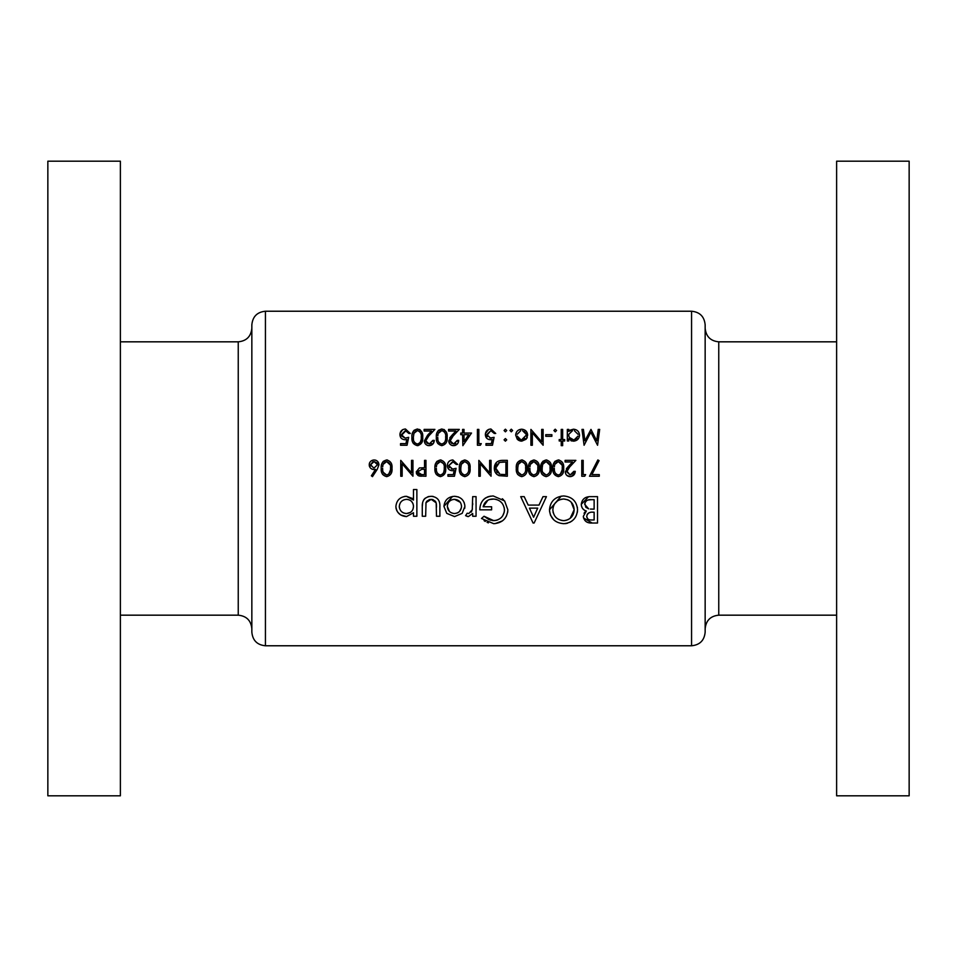 <?xml version="1.0" encoding="UTF-8"?>
<svg xmlns="http://www.w3.org/2000/svg" width="957" height="957" viewBox="0 0 957 957"><rect width="100%" height="100%" fill="white"/><g stroke="black" fill="none" stroke-linecap="round" stroke-linejoin="round"><path stroke-width="1.44" d="M251.847 328.227L251.847 628.773C251.033 620.519 246.499 615.985 238.245 615.172L238.245 341.828C246.499 341.015 251.033 336.481 251.847 328.227M251.847 632.17L251.847 324.83C252.648 316.564 257.182 312.03 265.436 311.228L265.436 645.772C257.182 644.97 252.648 640.436 251.847 632.17M120.379 161.183L120.379 795.817L47.85 795.817L47.85 161.183L120.379 161.183M836.621 615.172L718.755 615.172L718.755 341.828C710.501 341.015 705.967 336.481 705.153 328.227L705.153 354.975M705.153 478.5L705.153 632.17C704.352 640.436 699.818 644.97 691.564 645.772L691.564 311.228C699.818 312.03 704.352 316.564 705.153 324.83L705.153 478.5M836.621 478.5L836.621 795.817L909.15 795.817L909.15 161.183L836.621 161.183L836.621 478.5M454.575 516.589L462.171 513.347L464.899 506.385C464.324 500.164 460.879 496.803 454.575 496.3C448.199 496.695 444.646 500.068 443.928 506.385L446.763 513.359L454.575 516.589L446.763 513.359M416.869 516.254L416.869 489.529L413.484 489.529L413.484 500.056L406.438 496.3C400.074 496.803 396.557 500.212 395.887 506.492C396.593 512.713 400.134 516.086 406.51 516.589L413.484 512.749L413.484 516.254L416.869 516.254M476.06 516.254L476.06 496.635L472.686 496.635L472.256 509.71L468.822 513.55L467.183 513.215L465.58 515.667L468.416 516.589L472.686 513.466L472.686 516.254L476.06 516.254M533.073 523.024L534.126 523.024L546.435 496.635L543.002 496.635L538.994 505.093L528.204 505.093L524.197 496.635L520.716 496.635L533.073 523.024M597.515 523.024L597.515 496.635L590.194 496.635C584.954 496.731 581.976 499.303 581.27 504.351C581.413 507.7 583.1 509.937 586.33 511.05L583.303 516.385C584.069 521.087 587.012 523.3 592.156 523.024L597.515 523.024M563.852 523.694C572.322 522.797 576.892 518.132 577.55 509.71C576.796 501.312 572.166 496.731 563.637 495.953C555.012 496.683 550.287 501.312 549.474 509.842C550.275 518.395 555.06 523.024 563.852 523.694M481.479 518.479L493.704 523.694C502.377 523.012 507.102 518.395 507.868 509.842L504.626 500.942L493.214 495.953C484.589 496.527 480.115 501.157 479.792 509.83L491.623 509.83L491.623 506.779L483.165 506.779C484.457 501.803 487.747 499.207 493.022 499.004C499.913 499.518 503.741 503.167 504.483 509.937C503.908 516.385 500.344 519.95 493.764 520.656L484.039 516.254L481.479 518.479M439.873 516.254L439.873 506.863C440.292 500.463 437.421 496.946 431.224 496.3C424.968 496.815 421.977 500.272 422.276 506.684L422.276 516.254L425.662 516.254L426.009 502.64L431.2 499.339L436.165 502.82L436.488 516.254L439.873 516.254M391.987 468.296C392.466 463.81 390.695 461.035 386.688 459.958C382.633 460.999 380.814 463.786 381.209 468.296C380.802 472.806 382.633 475.581 386.688 476.646C390.695 475.569 392.466 472.782 391.987 468.296M599.68 429.394L598.245 429.394L596.725 440.83L590.971 429.394L584.93 440.806L583.411 429.394L581.976 429.394L584.081 445.256L590.828 432.241L597.575 445.256L599.68 429.394M445.687 468.296C446.165 463.81 444.395 461.035 440.387 459.958C436.332 460.999 434.514 463.786 434.909 468.296C434.502 472.806 436.332 475.581 440.387 476.646C444.395 475.569 446.165 472.782 445.687 468.296M470.102 468.296C470.569 463.81 468.798 461.035 464.803 459.958C460.748 460.999 458.917 463.786 459.324 468.296C458.917 472.806 460.748 475.581 464.803 476.646C468.81 475.569 470.581 472.782 470.102 468.296M562.656 445.663L562.656 440.986L564.69 440.986L564.69 439.562L562.656 439.562L562.656 429.394L561.233 429.394L561.233 439.562L559.199 439.562L559.199 440.986L561.233 440.986L561.233 445.663L562.656 445.663M551.878 436.308L551.878 434.681L545.765 434.681L545.765 436.308L551.878 436.308M521.661 441.189L526.075 439.263L527.666 435.16C527.391 431.535 525.381 429.549 521.661 429.191C517.952 429.537 515.955 431.523 515.667 435.16L517.259 439.275L521.661 441.189M505.392 441.189L506.72 439.861L505.392 438.545L504.076 439.861L505.392 441.189L504.076 439.861L505.392 438.545L506.72 439.861L505.392 441.189L504.076 439.861L505.392 438.545M599.273 476.239L599.273 474.6L591.916 474.6L599.07 460.64L597.85 459.958L589.5 476.239L599.273 476.239M573.841 471.346L570.169 475.019L566.723 471.801L569.726 466.932L575.875 460.365L565.097 460.365L565.097 461.992L572.477 461.992L568.506 466.226L565.3 471.921C565.563 474.851 567.166 476.419 570.097 476.646C573.279 476.347 575.001 474.576 575.265 471.346L573.841 471.346L573.674 472.327M551.471 468.296C551.938 463.81 550.167 461.035 546.16 459.958C542.117 460.999 540.286 463.786 540.681 468.296C540.286 472.806 542.105 475.581 546.16 476.646C550.167 475.569 551.938 472.782 551.471 468.296M527.056 468.296C527.522 463.81 525.764 461.035 521.756 459.958C517.701 460.999 515.871 463.786 516.278 468.296C515.871 472.806 517.701 475.581 521.756 476.646C525.764 475.569 527.534 472.782 527.056 468.296M491.049 460.365L489.625 460.365L489.625 472.83L478.847 460.365L478.847 476.239L480.27 476.239L480.27 463.75L491.049 476.239L491.049 460.365M485.965 445.256L492.472 445.256L494.099 437.325L490.606 438.139L486.778 434.634L490.809 430.614L494.302 433.461L495.726 433.461L490.893 428.987C487.412 429.286 485.57 431.152 485.355 434.574C485.498 437.708 487.161 439.43 490.355 439.765L492.221 439.454L491.36 443.629L485.965 443.629L485.965 445.256M462.865 445.663L471.526 433.054L464.001 433.054L464.001 429.394L462.578 429.394L462.578 433.054L460.748 433.054L460.748 434.681L462.578 434.681L462.865 445.663M447.122 437.313C447.625 432.887 445.854 430.112 441.811 428.987C437.72 430.076 435.902 432.863 436.332 437.313C435.902 441.775 437.72 444.55 441.811 445.663C445.854 444.538 447.625 441.751 447.122 437.313M422.707 437.313C423.209 432.887 421.451 430.112 417.408 428.987C413.316 430.076 411.486 432.863 411.929 437.313C411.486 441.775 413.316 444.55 417.408 445.663C421.439 444.538 423.209 441.751 422.707 437.313M400.54 445.256L407.048 445.256L408.675 437.325L405.17 438.139L401.354 434.634L405.373 430.614L408.878 433.461L410.302 433.461L405.457 428.987C401.976 429.286 400.134 431.152 399.93 434.574C400.062 437.708 401.725 439.43 404.919 439.765L406.785 439.454L405.935 443.629L400.54 443.629L400.54 445.256M432.875 440.376L429.203 444.036L425.757 440.818L428.76 435.961L434.909 429.394L424.13 429.394L424.13 431.021L431.511 431.021L427.54 435.256L424.334 440.95C424.573 443.845 426.176 445.424 429.131 445.663C432.337 445.34 434.059 443.57 434.299 440.376L432.875 440.376L432.72 441.333M457.29 440.376L453.606 444.036L450.173 440.818L453.163 435.961L459.324 429.394L448.546 429.394L448.546 431.021L455.927 431.021L451.955 435.256L448.749 440.95C448.989 443.845 450.58 445.424 453.534 445.663C456.752 445.34 458.475 443.57 458.714 440.376L457.29 440.376L457.123 441.333M480.354 445.256L481.287 443.629L478.847 443.629L478.847 429.394L477.423 429.394L477.423 445.256L480.354 445.256M505.392 431.834L506.72 430.506L505.392 429.191L504.076 430.506L505.392 431.834L504.076 430.506L505.392 429.191L506.72 430.506L505.392 431.834L504.076 430.506L505.392 429.191M507.33 460.365L502.413 460.365C497.293 460.425 494.602 463.009 494.302 468.105C494.267 471.669 495.858 474.193 499.087 475.665L507.33 476.239L507.33 460.365M539.258 468.296C539.736 463.81 537.966 461.035 533.958 459.958C529.903 460.999 528.085 463.786 528.479 468.296C528.073 472.806 529.903 475.581 533.958 476.646C537.966 475.569 539.736 472.782 539.258 468.296M563.673 468.296C564.14 463.81 562.369 461.035 558.362 459.958C554.318 460.999 552.488 463.786 552.895 468.296C552.488 472.806 554.306 475.581 558.362 476.646C562.381 475.569 564.152 472.782 563.673 468.296M584.703 476.239L585.636 474.6L583.196 474.6L583.196 460.365L581.772 460.365L581.772 476.239L584.703 476.239M511.289 431.834L512.617 430.506L511.289 429.191L509.973 430.506L511.289 431.834L509.973 430.506L511.289 429.191L512.617 430.506L511.289 431.834M543.121 429.394L541.698 429.394L541.698 441.847L530.92 429.394L530.92 445.256L532.343 445.256L532.343 432.767L543.121 445.256L543.121 429.394M555.227 431.834L556.555 430.506L555.227 429.191L553.912 430.506L555.227 431.834L553.912 430.506L555.227 429.191L556.555 430.506L555.227 431.834L553.912 430.506L555.227 429.191M567.334 440.986L568.757 440.986L568.757 438.844L573.446 441.189C577.167 440.83 579.2 438.844 579.535 435.22C579.248 431.595 577.238 429.573 573.494 429.191L568.757 431.392L568.757 429.394L567.334 429.394L567.334 440.986M447.936 476.239L454.443 476.239L456.07 468.296L452.565 469.109L448.749 465.616L452.769 461.585L456.274 464.432L457.697 464.432L452.852 459.958C449.419 460.221 447.565 462.087 447.326 465.557C447.493 468.715 449.156 470.449 452.314 470.736L454.18 470.437L453.331 474.6L447.936 474.6L447.936 476.239M425.961 476.239L425.961 460.365L424.537 460.365L424.537 467.686L419.369 467.949L416.199 471.98L419.238 476L425.961 476.239M372.464 476.646L377.202 469.397L378.972 464.791C378.733 461.848 377.13 460.233 374.163 459.958C371.137 460.197 369.486 461.812 369.211 464.815C369.462 467.698 371.029 469.265 373.912 469.516L375.563 469.373L371.364 475.785L372.464 476.646M412.945 460.365L411.522 460.365L411.522 472.83L400.744 460.365L400.744 476.239L402.167 476.239L402.167 463.75L412.945 476.239L412.945 460.365M592.156 523.024L583.483 517.928M584.057 513.299L584.488 512.593M585.014 511.983L585.624 511.457M585.253 510.655L584.26 510.105M583.662 509.65L582.634 508.538M582.047 507.593L581.354 505.475M581.27 504.351L588.531 496.731M587.275 514.352L586.689 516.433C587.419 513.191 589.62 511.78 593.28 512.198L594.13 512.198L594.13 519.974L591.713 519.974C588.818 520.201 587.143 519.029 586.689 516.433L587.586 518.778M587.598 518.79L588.28 519.304M590.302 519.902L591.713 519.974M593.28 512.198L592.395 512.21M590.313 512.414L588.89 512.868M588.567 513.06L587.538 513.981M584.811 503.179L585.804 507.258L588.627 508.837L584.655 504.291C585.421 500.81 587.718 499.267 591.534 499.674L594.13 499.674L594.13 509.148L590.349 509.064M591.534 499.674L588.16 499.985M588.041 500.009L586.952 500.451M586.88 500.499L586.019 501.145M585.289 502.078L584.823 503.107M406.785 439.454L404.919 439.765M401.246 438.21L400.648 437.421M400.014 433.485L402.706 429.621M408.878 433.461L407.419 431.212M405.995 430.662L401.414 435.399M401.605 436.033L405.17 438.139L408.675 437.325M419.417 429.43L420.422 430.088M422.324 433.413L422.539 434.574M422.551 440.053L418.113 445.615M413.496 443.641L413.077 442.983M412.276 440.89L412.108 440.053M412.012 435.387L412.419 433.198M412.503 432.923L412.957 431.882M413.424 431.093L414.381 430.052M421.259 438.485L421.283 437.325C421.738 440.806 420.434 443.043 417.36 444.036L417.898 443.988M419.393 443.318L420.147 442.541M420.159 442.529L421.176 439.49M416.809 443.988L417.36 444.036C414.297 443.019 412.969 440.782 413.352 437.325L413.484 439.466M414.19 441.871L415.314 443.306M413.352 437.325L413.95 433.33L413.352 437.325M414.441 432.301L413.95 433.33L417.36 430.614L415.398 431.26M417.91 430.662L417.36 430.614C420.446 431.619 421.75 433.856 421.283 437.325L421.259 436.201M420.972 433.94L420.685 433.078M420.123 432.074L419.393 431.32M426.882 443.199L429.944 443.976M430.638 443.773L431.416 443.342M433.928 442.385L431.786 444.945M428.174 445.591L427.253 445.34M425.243 443.761L424.418 441.871M428.76 435.961L426.978 437.947M426.344 438.808L426.032 439.407M425.829 440.088L426.021 442.074M443.833 429.43L444.479 429.825M446.728 433.413L446.955 434.574M437.899 443.641L437.481 442.983M436.679 440.89L436.524 440.053M436.428 435.387L436.823 433.198M436.918 432.923L437.361 431.882M438.103 430.746L438.796 430.052M445.663 438.485L445.687 437.325C446.153 440.806 444.838 443.043 441.763 444.036L442.301 443.988M443.809 443.318L445.089 441.596M445.101 441.572L445.591 439.49M441.225 443.988L441.763 444.036C438.713 443.019 437.373 440.782 437.756 437.325L437.899 439.466M438.593 441.871L439.718 443.306M437.827 435.794L438.079 434.299M438.856 432.301L438.366 433.33L441.763 430.614L439.813 431.26M442.325 430.662L441.763 430.614C444.849 431.619 446.165 433.856 445.687 437.325L445.663 436.201M445.388 433.94L445.101 433.078M444.538 432.074L443.797 431.32M451.297 443.199L454.348 443.976M455.053 443.773L455.819 443.342M458.343 442.373L457.255 444.096M455.556 445.28L454.575 445.567M452.589 445.591L451.668 445.34M449.658 443.761L448.821 441.871M449.79 437.827L451.955 435.256M453.163 435.961L451.381 437.947M450.747 438.808L450.448 439.407M450.233 440.088L450.436 442.074M464.001 434.681L468.727 434.681L464.001 441.572L464.001 434.681M492.221 439.454L490.355 439.765M486.682 438.21L486.084 437.421M485.45 433.485L488.704 429.37M494.302 433.461L490.809 430.614L486.85 435.399M487.041 436.033L487.388 436.679M489.876 438.091L494.099 437.325M497.006 474.493L495.463 472.662M494.434 466.502L494.685 465.389M498.992 473.811L499.913 474.158L495.726 468.105L499.542 462.398L505.906 461.992L505.906 474.6L501.037 474.397M502.688 474.552L504.782 474.6M495.786 467.183L495.786 469.097M495.81 469.229L495.977 470.066M496.527 471.454L497.473 472.722M500.619 462.171L498.693 462.745M497.138 463.966L496.671 464.576M496.264 465.353L495.822 466.849M504.076 461.992L501.803 462.064M521.756 459.958L522.462 460.006M526.685 464.432L526.888 465.533M517.821 474.588L517.39 473.918M516.601 471.765L516.469 471.059M516.361 466.382L516.78 464.145M516.828 463.978L517.306 462.841M518.275 472.268L521.709 475.019C518.67 474.038 517.342 471.801 517.701 468.296L518.299 464.312L521.709 461.585C524.771 462.554 526.075 464.791 525.632 468.296C526.063 471.825 524.759 474.062 521.709 475.019C524.759 474.05 526.075 471.813 525.632 468.296L525.608 467.207M517.773 466.765L517.773 469.851M517.928 470.988L518.084 471.645M518.802 463.26L518.012 465.281M524.867 463.667L521.709 461.585L519.711 462.267M525.345 464.994L525.022 464.025M538.887 464.432L539.09 465.533M530.022 474.588L529.604 473.918M528.802 471.765L528.671 471.059M528.563 466.382L528.982 464.145M529.03 463.978L529.52 462.841M529.951 462.111L530.8 461.154M537.81 469.492L537.834 468.296C538.277 471.825 536.961 474.062 533.91 475.019L536.686 473.548L537.786 469.803M533.372 474.959L533.91 475.019C530.884 474.038 529.544 471.801 529.903 468.296L529.975 469.851M530.13 470.988L530.286 471.645M530.645 472.65L531.889 474.301M529.975 466.765L530.214 465.281M531.003 463.26L530.501 464.312L533.91 461.585L531.913 462.267M537.547 464.994L533.91 461.585C536.973 462.554 538.277 464.791 537.834 468.296L537.81 467.207M546.16 459.958L546.866 460.006M551.1 464.432L551.292 465.533M542.224 474.588L541.806 473.918M541.004 471.765L540.872 471.059M540.681 468.296L543.002 461.154M542.691 472.268L546.112 475.019C543.086 474.038 541.746 471.801 542.105 468.296L542.715 464.312L546.112 461.585C549.174 462.554 550.49 464.791 550.048 468.296C550.478 471.825 549.162 474.062 546.112 475.019C549.174 474.05 550.478 471.813 550.048 468.296L550.024 467.207M542.188 466.765L542.176 469.851M542.332 470.988L542.487 471.645M543.205 463.26L542.428 465.281M549.749 464.994L546.112 461.585L544.126 462.267M558.362 459.958L559.079 460.006M563.302 464.432L563.506 465.533M552.979 466.382L553.385 464.145M553.445 463.978L553.924 462.841M554.366 462.111L555.204 461.154M562.214 469.492L562.249 468.296C562.68 471.825 561.376 474.062 558.314 475.019L558.852 474.971M560.335 474.313L562.202 469.803M557.775 474.971L558.314 475.019C555.287 474.038 553.947 471.801 554.318 468.296L554.378 469.851M554.546 470.988L554.689 471.645M555.048 472.65L556.304 474.301M554.39 466.765L554.629 465.281M555.407 463.26L554.916 464.312L558.314 461.585L556.328 462.267M561.95 464.994L558.314 461.585C561.376 462.554 562.692 464.791 562.249 468.296L562.226 467.207M566.795 471.059L570.169 475.019L573.578 472.65M574.882 473.368L571.114 476.55M570.097 476.646L566.652 475.258M566.185 474.696L565.384 472.854M566.353 468.786L568.506 466.226M569.726 466.932L567.932 468.93M567.31 469.779L566.999 470.377M577.49 511.074L577.31 512.414M575.803 516.613L574.308 518.826M571.975 521.027L569.846 522.319M567.549 523.192L566.592 523.431M566.568 523.431L565.228 523.635M553.648 519.723L550.526 515.237L549.545 511.301M549.474 509.842L561.197 496.133M577.322 507.102L577.442 507.82M562.668 520.608L563.733 520.656C557.07 520.01 553.445 516.409 552.859 509.842L552.907 510.906M553.05 511.959L553.254 512.856M558.721 519.424L561.615 520.441M552.907 508.777L552.859 509.842C553.385 503.226 557.01 499.614 563.733 499.004L562.644 499.052M561.58 499.195L560.682 499.398M558.541 500.26L557.62 500.798M557.572 500.834L554.593 503.801M553.313 506.564L553.038 507.724M567.8 499.805L563.733 499.004C570.216 499.698 573.698 503.274 574.176 509.722L571.233 502.21L569.642 500.858M569.594 500.822L567.836 499.829M570.157 518.359L574.176 509.722C573.745 516.218 570.264 519.866 563.733 520.656L564.809 520.596M565.754 520.441L568.195 519.591M537.702 508.131L533.599 517.259L529.448 508.131L537.702 508.131L529.448 508.131M488.405 522.869L487.041 522.355M485.295 521.457L484.086 520.668M484.039 516.254L488.525 519.364M488.824 519.507L491.073 520.297M492.377 520.56L495.893 520.429M496.539 520.273L498.011 519.759M501.707 517.139L502.7 515.847M502.76 515.763L504.291 511.995M504.435 510.99L504.255 507.76M502.018 503.107L500.128 501.301M496.587 499.518L495.212 499.183M494.135 499.052L489.613 499.494M489.422 499.566L488.022 500.164M487.831 500.272L483.165 506.779M483.333 499.781L485.402 498.035M485.414 498.035L487.843 496.827M487.914 496.803L490.558 496.145M502.305 498.741L503.526 499.769M507.796 511.217L507.605 512.605M506.528 515.847L504.722 518.706M502.509 520.847L495.104 523.635M467.662 516.517L466.944 516.313M467.183 513.215L468.822 513.55M471.143 512.174L471.801 511.014M471.813 510.99L472.423 508.933M472.674 504.829L472.686 503.322M406.51 516.589L400.696 514.962M400.66 514.95L397.741 512.174M397.717 512.139L396.724 510.44M396.712 510.404L396.09 508.502M396.078 508.442L395.935 507.485M398.22 500.092L399.045 499.207M404.392 496.468L405.457 496.336M406.438 496.3L412.515 498.489M405.134 513.419L406.558 513.55C402.155 513.167 399.727 510.811 399.272 506.468L399.416 507.88M402.55 512.402L403.806 513.036M399.272 506.468C399.715 502.15 402.131 499.781 406.522 499.339C402.167 499.745 399.751 502.126 399.272 506.468M407.897 499.47L406.522 499.339C410.852 499.733 413.173 502.09 413.484 506.397L413.376 505.021M413.005 503.681L411.546 501.396M411.51 501.36L410.457 500.511M413.029 509.1L413.484 506.397C413.221 510.715 410.912 513.096 406.558 513.55L410.386 512.414M410.505 512.33L411.558 511.433M436.488 507.15L436.44 504.985M436.44 504.961L436.404 504.363M436.344 503.813L436.165 502.82M435.866 502.066L435.471 501.36M435.459 501.348L432.803 499.542M432.516 499.47L429.585 499.518M429.549 499.53L426.81 501.229M426.344 501.899L425.865 503.262M422.276 506.684L422.635 502.616M423.473 500.26L424.19 499.207M424.262 499.123L425.231 498.178M427.887 496.755L429.274 496.432M432.217 496.324L433.186 496.444M443.928 506.385L452.541 496.444M454.575 496.3L458.57 496.994M464.145 502.497L464.851 505.416M464.899 506.385L464.731 508.311M453.845 513.514L454.587 513.55C450.161 513.119 447.732 510.727 447.314 506.373L449.443 511.433M447.445 504.985L447.314 506.373C447.732 502.03 450.161 499.686 454.587 499.339L453.163 499.458M451.8 499.841L451.022 500.188M450.532 500.475L449.467 501.301M460.281 502.293L454.587 499.339C458.87 499.745 461.178 502.09 461.513 506.373L461.394 505.009M461.406 507.748L461.513 506.373C461.214 510.643 458.905 513.036 454.587 513.55L457.29 512.988M457.314 512.976L458.475 512.306M458.523 512.27L459.396 511.528M459.563 511.373L461.394 507.82M509.973 430.506L511.289 429.191M520.417 441.069L518.168 440.1M516.648 431.846L517.378 430.937M527.271 437.385L526.769 438.366M520.752 439.682L517.163 436.033M518.072 437.995L519.244 439.072M517.175 434.263L520.752 430.698M522.582 430.686L526.159 434.263M525.907 433.413L524.316 431.416M526.159 436.033L526.242 435.148L521.673 439.765L523.443 439.419M523.467 439.407L524.938 438.366M570.145 430.136L573.494 429.191C577.179 429.526 579.188 431.535 579.535 435.22M572.071 441.045L570.791 440.603M569.283 437.373L573.434 439.765C570.539 439.514 568.984 437.983 568.757 435.16L568.829 436.057M568.829 434.275L572.513 430.698M574.367 430.698L578.028 434.311M578.028 436.093L574.356 439.682M575.253 439.419L577.119 438.019M469.731 464.432L469.935 465.533M460.867 474.588L460.437 473.918M459.647 471.765L459.516 471.059M459.408 466.382L459.827 464.145M459.874 463.978L460.353 462.841M460.796 462.111L461.645 461.154M464.205 474.959L464.755 475.019C461.717 474.038 460.389 471.801 460.748 468.296L461.346 464.312L464.755 461.585C467.806 462.554 469.121 464.791 468.679 468.296C469.109 471.825 467.806 474.062 464.755 475.019C467.806 474.05 469.121 471.813 468.679 468.296L468.655 467.207M460.819 466.765L460.807 469.851M460.975 470.988L461.13 471.645M461.489 472.65L462.733 474.301M461.848 463.26L461.059 465.281M467.901 463.667L464.755 461.585L462.757 462.267M468.392 464.994L468.069 464.025M448.689 469.241L448.067 468.428M456.274 464.432L453.977 461.788M453.379 461.633L448.749 465.616L449.383 467.698M451.309 468.966L453.486 469.038M454.372 468.858L456.07 468.296M440.387 459.958L441.093 460.006M445.316 464.432L445.519 465.533M436.452 474.588L436.033 473.918M435.232 471.765L435.1 471.059M434.992 466.382L435.1 465.509M435.112 465.497L435.411 464.145M435.459 463.978L435.949 462.841M436.38 462.111L437.229 461.154M444.239 469.492L444.263 468.296C444.706 471.825 443.39 474.062 440.34 475.019L440.878 474.971M442.349 474.313L443.115 473.548M443.127 473.524L443.653 472.602M443.665 472.591L444.215 469.803M439.801 474.971L440.34 475.019C437.313 474.038 435.973 471.801 436.332 468.296L436.404 469.851M436.559 470.988L436.715 471.645M437.074 472.65L438.318 474.301M436.404 466.765L436.655 465.281M437.433 463.26L436.942 464.312L440.34 461.585L438.354 462.267M443.498 463.667L440.34 461.585C443.402 462.554 444.706 464.791 444.263 468.296L444.239 467.207M443.976 464.994L443.665 464.025M421.57 476.215L419.812 476.096M418.58 475.773L417.623 475.198M416.714 474.134L416.379 473.332M418.101 470.473L417.623 471.968L421.762 469.277L424.537 469.313L424.537 474.6L421.63 474.6L417.623 471.968L417.982 473.272M418.101 473.44L418.951 474.205M418.963 474.205L420.195 474.54M420.279 474.54L421.63 474.6M375.563 469.373L372.991 469.432M372.094 469.181L370.574 468.152M369.546 466.621L369.294 465.736M369.294 463.846L369.569 462.925M369.569 462.913L369.916 462.231M371.196 460.891L373.206 460.042M375.132 460.054L376.065 460.329M373.553 467.841L370.634 464.731L370.933 466.023M370.634 464.731L374.091 461.585L372.823 461.8L370.634 464.731M376.819 462.793L374.091 461.585L377.548 464.731L377.142 463.224M377.548 464.731L374.211 467.889L377.548 464.731M386.688 459.958L387.394 460.006M391.616 464.432L391.82 465.533M382.752 474.588L382.333 473.918M381.532 471.765L381.4 471.059M381.293 466.382L381.711 464.145M381.759 463.978L382.25 462.841M382.68 462.111L383.53 461.154M390.54 469.492L390.564 468.296C391.006 471.825 389.69 474.062 386.64 475.019L387.178 474.971M388.65 474.313L390.516 469.803M383.219 472.268L386.64 475.019C383.613 474.038 382.274 471.801 382.633 468.296L382.704 469.851M382.86 470.988L383.015 471.645M382.704 466.765L382.944 465.281M383.733 463.26L383.231 464.312L386.64 461.585L384.654 462.267M390.277 464.994L386.64 461.585C389.702 462.554 391.006 464.791 390.564 468.296L390.54 467.207M238.245 341.828L120.379 341.828M265.436 645.772L691.564 645.772M265.436 311.228L691.564 311.228M718.755 341.828L836.621 341.828M718.755 615.172C710.501 615.985 705.967 620.519 705.153 628.773M238.245 615.172L120.379 615.172"/></g></svg>

